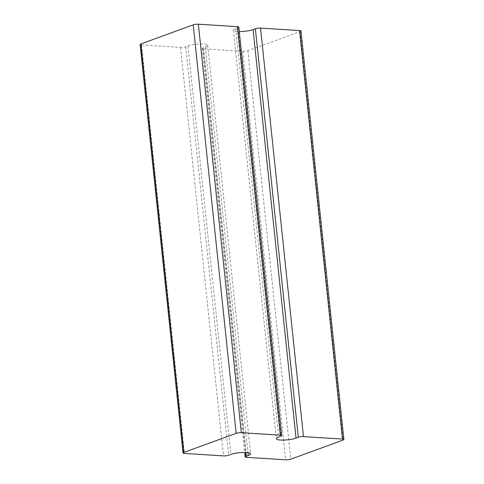 <?xml version="1.0" encoding="UTF-8"?>
<svg xmlns="http://www.w3.org/2000/svg" width="484" height="484" viewBox="0 0 484 484"><rect width="100%" height="100%" fill="white"/><g stroke="black" fill="none" stroke-linecap="round" stroke-linejoin="round"><path stroke-width="0.36" stroke-dasharray="2.42 1.81" d="M300.963 31A3.697 0.762 -6 0 1 300.177 31.569L247.856 50.651A3.697 0.762 -6 0 1 242.69 51.298L203.661 48.842A3.697 0.762 -6 0 1 202.258 48.4A3.697 0.762 -6 0 1 203.044 47.831L205.319 47.002A11.096 2.281 174 0 0 207.678 45.296A11.096 2.281 174 0 0 203.474 43.971A11.096 2.281 174 0 0 187.974 45.913L185.699 46.742A3.697 0.762 -6 0 1 180.532 47.39L141.51 44.939A3.697 0.762 -6 0 1 140.106 44.492M238.806 27.098A3.697 0.762 -6 0 1 238.019 27.667L235.744 28.495A11.096 2.281 174 0 0 233.385 30.196A11.096 2.281 174 0 0 239.278 31.587M187.974 45.913L230.91 454.416M203.044 47.831L245.569 452.431M203.661 48.842L246.598 457.35M205.319 47.002L247.953 452.625M185.699 46.742L228.636 455.244M180.532 47.39L223.469 455.892M141.51 44.939L184.44 453.441M238.019 27.667L280.956 436.169M235.744 28.495L278.681 436.998M300.177 31.569L343.108 440.077M247.856 50.651L290.793 459.153M242.69 51.298L285.627 459.8M202.258 48.4L244.722 452.413M207.678 45.296L250.615 453.804M233.385 30.196L276.322 438.704"/><path stroke-width="0.73" d="M246.41 452.473A11.096 2.281 174 0 0 230.91 454.416L228.636 455.244A3.697 0.762 -6 0 1 223.469 455.892L184.44 453.441A3.697 0.762 -6 0 1 183.037 453A3.697 0.762 -6 0 1 183.823 452.431L236.144 433.349A3.697 0.762 -6 0 1 241.31 432.702L280.339 435.158A3.697 0.762 -6 0 1 281.742 435.6A3.697 0.762 -6 0 1 280.956 436.169L278.681 436.998A11.096 2.281 174 0 0 276.322 438.704A11.096 2.281 174 0 0 283.854 440.071A11.096 2.281 174 0 0 296.026 438.087L298.301 437.258A3.697 0.762 -6 0 1 303.468 436.61L342.49 439.061A3.697 0.762 -6 0 1 343.894 439.508A3.697 0.762 -6 0 1 343.108 440.077L290.793 459.153A3.697 0.762 -6 0 1 285.627 459.8L246.598 457.35A3.697 0.762 -6 0 1 245.194 456.902A3.697 0.762 -6 0 1 245.981 456.333L248.256 455.504A11.096 2.281 174 0 0 250.615 453.804A11.096 2.281 174 0 0 246.41 452.473M183.037 453L140.106 44.492A3.697 0.762 -6 0 1 140.892 43.923L193.207 24.847A3.697 0.762 -6 0 1 198.373 24.2L237.402 26.65A3.697 0.762 -6 0 1 238.806 27.098L281.742 435.6M239.278 31.587A11.096 2.281 174 0 0 253.09 29.584L255.364 28.756A3.697 0.762 -6 0 1 260.531 28.108L299.56 30.559A3.697 0.762 -6 0 1 300.963 31L343.894 439.508M245.569 452.431L245.981 456.333M247.953 452.625L248.256 455.504M140.892 43.923L183.823 452.431M193.207 24.847L236.144 433.349M198.373 24.2L241.31 432.702M237.402 26.65L280.339 435.158M253.09 29.584L296.026 438.087M255.364 28.756L298.301 437.258M260.531 28.108L303.468 436.61M299.56 30.559L342.49 439.061M244.722 452.413L245.194 456.902"/></g></svg>
